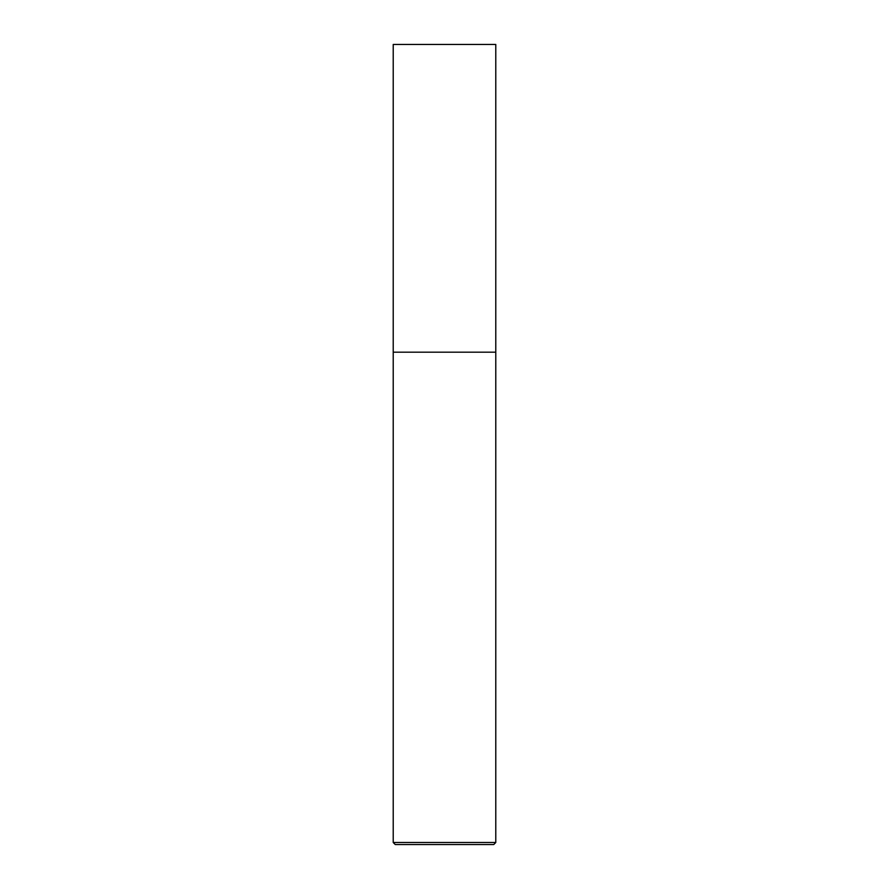 <?xml version="1.0" encoding="UTF-8"?>
<svg xmlns="http://www.w3.org/2000/svg" width="889" height="889" viewBox="0 0 889 889"><rect width="100%" height="100%" fill="white"/><g stroke="black" fill="none" stroke-linecap="round" stroke-linejoin="round"><path stroke-width="1.33" d="M393.216 352.177L495.784 352.177L495.784 44.45L393.216 44.45L393.216 352.177L393.216 44.45L495.784 44.45L495.784 352.177L393.216 352.177L393.216 842.494L395.261 844.55L493.739 844.55L495.784 842.494L495.784 352.177L393.216 352.177L495.784 352.177L495.784 842.494L393.216 842.494L393.216 352.177M393.216 842.494L495.784 842.494L493.739 844.55L395.261 844.55L393.216 842.494"/></g></svg>
